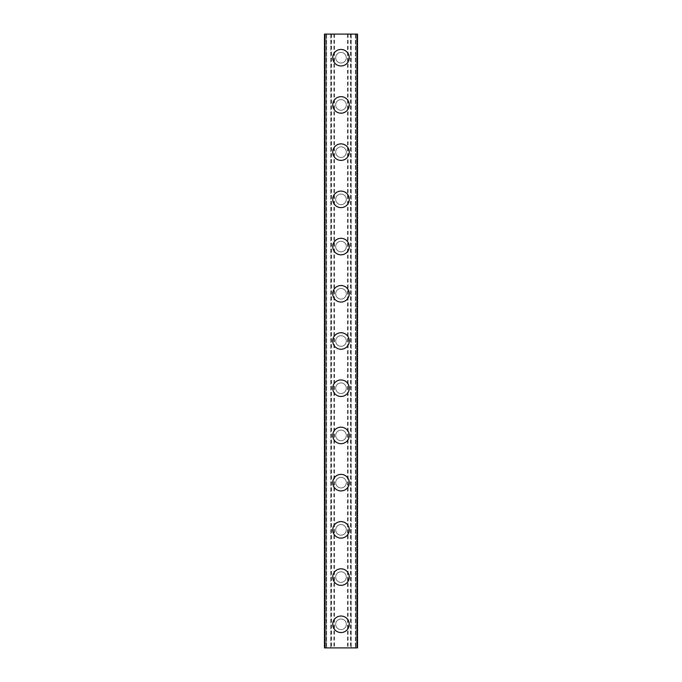 <?xml version="1.0" encoding="UTF-8"?>
<svg xmlns="http://www.w3.org/2000/svg" width="682" height="682" viewBox="0 0 682 682"><rect width="100%" height="100%" fill="white"/><g stroke="black" fill="none" stroke-linecap="round" stroke-linejoin="round"><path stroke-width="0.51" stroke-dasharray="3.41 2.56" d="M346.311 624.294A5.311 5.311 0 0 0 341 618.983A5.311 5.311 0 0 0 335.689 624.294A5.311 5.311 0 0 0 341 629.605A5.311 5.311 0 0 0 346.311 624.294A5.311 5.311 0 0 0 341 618.983A5.311 5.311 0 0 0 335.689 624.294A5.311 5.311 0 0 0 341 629.605A5.311 5.311 0 0 0 346.311 624.294M332.739 624.294A8.261 8.261 0 0 1 341 616.034A8.261 8.261 0 0 1 349.261 624.294A8.261 8.261 0 0 0 341 616.034A8.261 8.261 0 0 0 332.739 624.294A8.261 8.261 0 0 0 341 632.555A8.261 8.261 0 0 0 349.261 624.294A8.261 8.261 0 0 0 341 616.034A8.261 8.261 0 0 0 332.739 624.294A8.261 8.261 0 0 0 341 632.555A8.261 8.261 0 0 0 349.261 624.294A8.261 8.261 0 0 1 341 632.555A8.261 8.261 0 0 1 332.739 624.294M346.311 577.074A5.311 5.311 0 0 0 341 571.763A5.311 5.311 0 0 0 335.689 577.074A5.311 5.311 0 0 0 341 582.385A5.311 5.311 0 0 0 346.311 577.074A5.311 5.311 0 0 0 341 571.763A5.311 5.311 0 0 0 335.689 577.074A5.311 5.311 0 0 0 341 582.385A5.311 5.311 0 0 0 346.311 577.074M332.739 577.074A8.261 8.261 0 0 1 341 568.814A8.261 8.261 0 0 1 349.261 577.074A8.261 8.261 0 0 0 341 568.814A8.261 8.261 0 0 0 332.739 577.074A8.261 8.261 0 0 0 341 585.344A8.261 8.261 0 0 0 349.261 577.074A8.261 8.261 0 0 0 341 568.814A8.261 8.261 0 0 0 332.739 577.074A8.261 8.261 0 0 0 341 585.344A8.261 8.261 0 0 0 349.261 577.074A8.261 8.261 0 0 1 341 585.344A8.261 8.261 0 0 1 332.739 577.074M346.311 529.863A5.311 5.311 0 0 0 341 524.552A5.311 5.311 0 0 0 335.689 529.863A5.311 5.311 0 0 0 341 535.174A5.311 5.311 0 0 0 346.311 529.863A5.311 5.311 0 0 0 341 524.552A5.311 5.311 0 0 0 335.689 529.863A5.311 5.311 0 0 0 341 535.174A5.311 5.311 0 0 0 346.311 529.863M332.739 529.863A8.261 8.261 0 0 1 341 521.602A8.261 8.261 0 0 1 349.261 529.863A8.261 8.261 0 0 0 341 521.602A8.261 8.261 0 0 0 332.739 529.863A8.261 8.261 0 0 0 341 538.124A8.261 8.261 0 0 0 349.261 529.863A8.261 8.261 0 0 0 341 521.602A8.261 8.261 0 0 0 332.739 529.863A8.261 8.261 0 0 0 341 538.124A8.261 8.261 0 0 0 349.261 529.863A8.261 8.261 0 0 1 341 538.124A8.261 8.261 0 0 1 332.739 529.863M346.311 482.643A5.311 5.311 0 0 0 341 477.332A5.311 5.311 0 0 0 335.689 482.643A5.311 5.311 0 0 0 341 487.954A5.311 5.311 0 0 0 346.311 482.643A5.311 5.311 0 0 0 341 477.332A5.311 5.311 0 0 0 335.689 482.643A5.311 5.311 0 0 0 341 487.954A5.311 5.311 0 0 0 346.311 482.643M332.739 482.643A8.261 8.261 0 0 1 341 474.382A8.261 8.261 0 0 1 349.261 482.643A8.261 8.261 0 0 0 341 474.382A8.261 8.261 0 0 0 332.739 482.643A8.261 8.261 0 0 0 341 490.912A8.261 8.261 0 0 0 349.261 482.643A8.261 8.261 0 0 0 341 474.382A8.261 8.261 0 0 0 332.739 482.643A8.261 8.261 0 0 0 341 490.912A8.261 8.261 0 0 0 349.261 482.643A8.261 8.261 0 0 1 341 490.912A8.261 8.261 0 0 1 332.739 482.643M346.311 435.431A5.311 5.311 0 0 0 341 430.12A5.311 5.311 0 0 0 335.689 435.431A5.311 5.311 0 0 0 341 440.743A5.311 5.311 0 0 0 346.311 435.431A5.311 5.311 0 0 0 341 430.12A5.311 5.311 0 0 0 335.689 435.431A5.311 5.311 0 0 0 341 440.743A5.311 5.311 0 0 0 346.311 435.431M332.739 435.431A8.261 8.261 0 0 1 341 427.171A8.261 8.261 0 0 1 349.261 435.431A8.261 8.261 0 0 0 341 427.171A8.261 8.261 0 0 0 332.739 435.431A8.261 8.261 0 0 0 341 443.692A8.261 8.261 0 0 0 349.261 435.431A8.261 8.261 0 0 0 341 427.171A8.261 8.261 0 0 0 332.739 435.431A8.261 8.261 0 0 0 341 443.692A8.261 8.261 0 0 0 349.261 435.431A8.261 8.261 0 0 1 341 443.692A8.261 8.261 0 0 1 332.739 435.431M346.311 388.211A5.311 5.311 0 0 0 341 382.9A5.311 5.311 0 0 0 335.689 388.211A5.311 5.311 0 0 0 341 393.531A5.311 5.311 0 0 0 346.311 388.211A5.311 5.311 0 0 0 341 382.9A5.311 5.311 0 0 0 335.689 388.211A5.311 5.311 0 0 0 341 393.531A5.311 5.311 0 0 0 346.311 388.211M332.739 388.211A8.261 8.261 0 0 1 341 379.951A8.261 8.261 0 0 1 349.261 388.211A8.261 8.261 0 0 0 341 379.951A8.261 8.261 0 0 0 332.739 388.211A8.261 8.261 0 0 0 341 396.481A8.261 8.261 0 0 0 349.261 388.211A8.261 8.261 0 0 0 341 379.951A8.261 8.261 0 0 0 332.739 388.211A8.261 8.261 0 0 0 341 396.481A8.261 8.261 0 0 0 349.261 388.211A8.261 8.261 0 0 1 341 396.481A8.261 8.261 0 0 1 332.739 388.211M346.311 341A5.311 5.311 0 0 0 341 335.689A5.311 5.311 0 0 0 335.689 341A5.311 5.311 0 0 0 341 346.311A5.311 5.311 0 0 0 346.311 341A5.311 5.311 0 0 0 341 335.689A5.311 5.311 0 0 0 335.689 341A5.311 5.311 0 0 0 341 346.311A5.311 5.311 0 0 0 346.311 341M332.739 341A8.261 8.261 0 0 1 341 332.739A8.261 8.261 0 0 1 349.261 341A8.261 8.261 0 0 0 341 332.739A8.261 8.261 0 0 0 332.739 341A8.261 8.261 0 0 0 341 349.261A8.261 8.261 0 0 0 349.261 341A8.261 8.261 0 0 0 341 332.739A8.261 8.261 0 0 0 332.739 341A8.261 8.261 0 0 0 341 349.261A8.261 8.261 0 0 0 349.261 341A8.261 8.261 0 0 1 341 349.261A8.261 8.261 0 0 1 332.739 341M346.311 293.789A5.311 5.311 0 0 0 341 288.469A5.311 5.311 0 0 0 335.689 293.789A5.311 5.311 0 0 0 341 299.1A5.311 5.311 0 0 0 346.311 293.789A5.311 5.311 0 0 0 341 288.469A5.311 5.311 0 0 0 335.689 293.789A5.311 5.311 0 0 0 341 299.1A5.311 5.311 0 0 0 346.311 293.789M332.739 293.789A8.261 8.261 0 0 1 341 285.519A8.261 8.261 0 0 1 349.261 293.789A8.261 8.261 0 0 0 341 285.519A8.261 8.261 0 0 0 332.739 293.789A8.261 8.261 0 0 0 341 302.049A8.261 8.261 0 0 0 349.261 293.789A8.261 8.261 0 0 0 341 285.519A8.261 8.261 0 0 0 332.739 293.789A8.261 8.261 0 0 0 341 302.049A8.261 8.261 0 0 0 349.261 293.789A8.261 8.261 0 0 1 341 302.049A8.261 8.261 0 0 1 332.739 293.789M346.311 246.569A5.311 5.311 0 0 0 341 241.258A5.311 5.311 0 0 0 335.689 246.569A5.311 5.311 0 0 0 341 251.88A5.311 5.311 0 0 0 346.311 246.569A5.311 5.311 0 0 0 341 241.258A5.311 5.311 0 0 0 335.689 246.569A5.311 5.311 0 0 0 341 251.88A5.311 5.311 0 0 0 346.311 246.569M332.739 246.569A8.261 8.261 0 0 1 341 238.308A8.261 8.261 0 0 1 349.261 246.569A8.261 8.261 0 0 0 341 238.308A8.261 8.261 0 0 0 332.739 246.569A8.261 8.261 0 0 0 341 254.829A8.261 8.261 0 0 0 349.261 246.569A8.261 8.261 0 0 0 341 238.308A8.261 8.261 0 0 0 332.739 246.569A8.261 8.261 0 0 0 341 254.829A8.261 8.261 0 0 0 349.261 246.569A8.261 8.261 0 0 1 341 254.829A8.261 8.261 0 0 1 332.739 246.569M346.311 199.357A5.311 5.311 0 0 0 341 194.046A5.311 5.311 0 0 0 335.689 199.357A5.311 5.311 0 0 0 341 204.668A5.311 5.311 0 0 0 346.311 199.357A5.311 5.311 0 0 0 341 194.046A5.311 5.311 0 0 0 335.689 199.357A5.311 5.311 0 0 0 341 204.668A5.311 5.311 0 0 0 346.311 199.357M332.739 199.357A8.261 8.261 0 0 1 341 191.088A8.261 8.261 0 0 1 349.261 199.357A8.261 8.261 0 0 0 341 191.088A8.261 8.261 0 0 0 332.739 199.357A8.261 8.261 0 0 0 341 207.618A8.261 8.261 0 0 0 349.261 199.357A8.261 8.261 0 0 0 341 191.088A8.261 8.261 0 0 0 332.739 199.357A8.261 8.261 0 0 0 341 207.618A8.261 8.261 0 0 0 349.261 199.357A8.261 8.261 0 0 1 341 207.618A8.261 8.261 0 0 1 332.739 199.357M346.311 152.137A5.311 5.311 0 0 0 341 146.826A5.311 5.311 0 0 0 335.689 152.137A5.311 5.311 0 0 0 341 157.448A5.311 5.311 0 0 0 346.311 152.137A5.311 5.311 0 0 0 341 146.826A5.311 5.311 0 0 0 335.689 152.137A5.311 5.311 0 0 0 341 157.448A5.311 5.311 0 0 0 346.311 152.137M332.739 152.137A8.261 8.261 0 0 1 341 143.876A8.261 8.261 0 0 1 349.261 152.137A8.261 8.261 0 0 0 341 143.876A8.261 8.261 0 0 0 332.739 152.137A8.261 8.261 0 0 0 341 160.398A8.261 8.261 0 0 0 349.261 152.137A8.261 8.261 0 0 0 341 143.876A8.261 8.261 0 0 0 332.739 152.137A8.261 8.261 0 0 0 341 160.398A8.261 8.261 0 0 0 349.261 152.137A8.261 8.261 0 0 1 341 160.398A8.261 8.261 0 0 1 332.739 152.137M346.311 104.926A5.311 5.311 0 0 0 341 99.615A5.311 5.311 0 0 0 335.689 104.926A5.311 5.311 0 0 0 341 110.237A5.311 5.311 0 0 0 346.311 104.926A5.311 5.311 0 0 0 341 99.615A5.311 5.311 0 0 0 335.689 104.926A5.311 5.311 0 0 0 341 110.237A5.311 5.311 0 0 0 346.311 104.926M332.739 104.926A8.261 8.261 0 0 1 341 96.656A8.261 8.261 0 0 1 349.261 104.926A8.261 8.261 0 0 0 341 96.656A8.261 8.261 0 0 0 332.739 104.926A8.261 8.261 0 0 0 341 113.186A8.261 8.261 0 0 0 349.261 104.926A8.261 8.261 0 0 0 341 96.656A8.261 8.261 0 0 0 332.739 104.926A8.261 8.261 0 0 0 341 113.186A8.261 8.261 0 0 0 349.261 104.926A8.261 8.261 0 0 1 341 113.186A8.261 8.261 0 0 1 332.739 104.926M346.311 57.706A5.311 5.311 0 0 0 341 52.395A5.311 5.311 0 0 0 335.689 57.706A5.311 5.311 0 0 0 341 63.017A5.311 5.311 0 0 0 346.311 57.706A5.311 5.311 0 0 0 341 52.395A5.311 5.311 0 0 0 335.689 57.706A5.311 5.311 0 0 0 341 63.017A5.311 5.311 0 0 0 346.311 57.706M332.739 57.706A8.261 8.261 0 0 1 341 49.445A8.261 8.261 0 0 1 349.261 57.706A8.261 8.261 0 0 0 341 49.445A8.261 8.261 0 0 0 332.739 57.706A8.261 8.261 0 0 0 341 65.966A8.261 8.261 0 0 0 349.261 57.706A8.261 8.261 0 0 0 341 49.445A8.261 8.261 0 0 0 332.739 57.706A8.261 8.261 0 0 0 341 65.966A8.261 8.261 0 0 0 349.261 57.706A8.261 8.261 0 0 1 341 65.966A8.261 8.261 0 0 1 332.739 57.706M345.416 34.1L342.091 34.109L345.416 34.1M342.091 34.1L345.851 34.109L342.091 34.109M339.5 34.1L339.065 34.109L339.5 34.1M338.869 34.1L338.238 34.1L338.869 34.109M338.238 34.1L336.993 34.1L338.238 34.109M336.993 34.1L336.362 34.1L336.993 34.109M336.047 34.1L336.959 34.1L336.047 34.109M336.959 34.1L338.971 34.1L336.959 34.109M338.971 34.1L335.433 34.1L338.971 34.109M335.433 34.1L339.892 34.1L335.433 34.109M347.496 34.1L324.479 34.1L324.479 647.9L357.521 647.9L351.034 647.9L357.521 647.9L357.521 34.1L347.496 34.1L347.496 647.9M324.598 34.1L330.966 34.1L324.598 34.1L324.598 647.9L324.598 34.1M357.402 34.1L351.204 34.1L357.402 34.1L357.402 647.9L357.402 34.1M336.584 647.9L339.909 647.891L336.584 647.9M339.909 647.9L336.149 647.891L339.909 647.891M342.875 647.9L343.592 647.891L342.875 647.9M343.506 647.9L344.427 647.9L343.506 647.891M344.521 647.9L343.592 647.9L344.521 647.891M326.482 647.9L326.473 34.1L326.473 647.9M333.916 34.1L333.916 647.9M334.504 34.1L334.504 647.9M331.554 34.1L331.554 647.9M330.966 34.1L330.966 647.9M326.243 34.1L326.243 647.9M324.479 34.1L324.479 647.9L324.479 34.1M351.034 34.1L351.034 647.9M357.521 34.1L357.521 647.9L357.521 34.1M355.757 34.1L355.757 647.9M350.446 34.1L350.446 647.9M348.084 34.1L348.084 647.9M326.499 34.1L326.499 647.9L326.499 34.1M330.796 34.1L330.796 647.9L330.796 34.1M355.527 34.1L355.518 647.9L355.527 34.1M355.501 34.1L355.501 647.9L355.501 34.1M351.204 34.1L351.204 647.9L351.204 34.1M326.601 34.1L326.601 647.9L326.601 34.1M326.38 34.1L326.38 647.9L326.38 34.1M355.399 34.1L355.399 647.9L355.399 34.1M355.62 34.1L355.62 647.9L355.62 34.1"/><path stroke-width="1.02" d="M332.739 624.294A8.261 8.261 0 0 1 341 616.034A8.261 8.261 0 0 1 349.261 624.294A8.261 8.261 0 0 1 341 632.555A8.261 8.261 0 0 1 332.739 624.294M332.739 577.074A8.261 8.261 0 0 1 341 568.814A8.261 8.261 0 0 1 349.261 577.074A8.261 8.261 0 0 1 341 585.344A8.261 8.261 0 0 1 332.739 577.074M332.739 529.863A8.261 8.261 0 0 1 341 521.602A8.261 8.261 0 0 1 349.261 529.863A8.261 8.261 0 0 1 341 538.124A8.261 8.261 0 0 1 332.739 529.863M332.739 482.643A8.261 8.261 0 0 1 341 474.382A8.261 8.261 0 0 1 349.261 482.643A8.261 8.261 0 0 1 341 490.912A8.261 8.261 0 0 1 332.739 482.643M332.739 435.431A8.261 8.261 0 0 1 341 427.171A8.261 8.261 0 0 1 349.261 435.431A8.261 8.261 0 0 1 341 443.692A8.261 8.261 0 0 1 332.739 435.431M332.739 388.211A8.261 8.261 0 0 1 341 379.951A8.261 8.261 0 0 1 349.261 388.211A8.261 8.261 0 0 1 341 396.481A8.261 8.261 0 0 1 332.739 388.211M332.739 341A8.261 8.261 0 0 1 341 332.739A8.261 8.261 0 0 1 349.261 341A8.261 8.261 0 0 1 341 349.261A8.261 8.261 0 0 1 332.739 341M332.739 293.789A8.261 8.261 0 0 1 341 285.519A8.261 8.261 0 0 1 349.261 293.789A8.261 8.261 0 0 1 341 302.049A8.261 8.261 0 0 1 332.739 293.789M332.739 246.569A8.261 8.261 0 0 1 341 238.308A8.261 8.261 0 0 1 349.261 246.569A8.261 8.261 0 0 1 341 254.829A8.261 8.261 0 0 1 332.739 246.569M332.739 199.357A8.261 8.261 0 0 1 341 191.088A8.261 8.261 0 0 1 349.261 199.357A8.261 8.261 0 0 1 341 207.618A8.261 8.261 0 0 1 332.739 199.357M332.739 152.137A8.261 8.261 0 0 1 341 143.876A8.261 8.261 0 0 1 349.261 152.137A8.261 8.261 0 0 1 341 160.398A8.261 8.261 0 0 1 332.739 152.137M332.739 104.926A8.261 8.261 0 0 1 341 96.656A8.261 8.261 0 0 1 349.261 104.926A8.261 8.261 0 0 1 341 113.186A8.261 8.261 0 0 1 332.739 104.926M332.739 57.706A8.261 8.261 0 0 1 341 49.445A8.261 8.261 0 0 1 349.261 57.706A8.261 8.261 0 0 1 341 65.966A8.261 8.261 0 0 1 332.739 57.706M357.419 34.1L324.479 34.1L324.479 647.9L357.521 647.9L357.521 34.1L357.419 647.9M325.067 34.1L325.067 647.9M356.933 34.1L356.933 647.9M324.581 34.1L324.581 647.9"/></g></svg>
